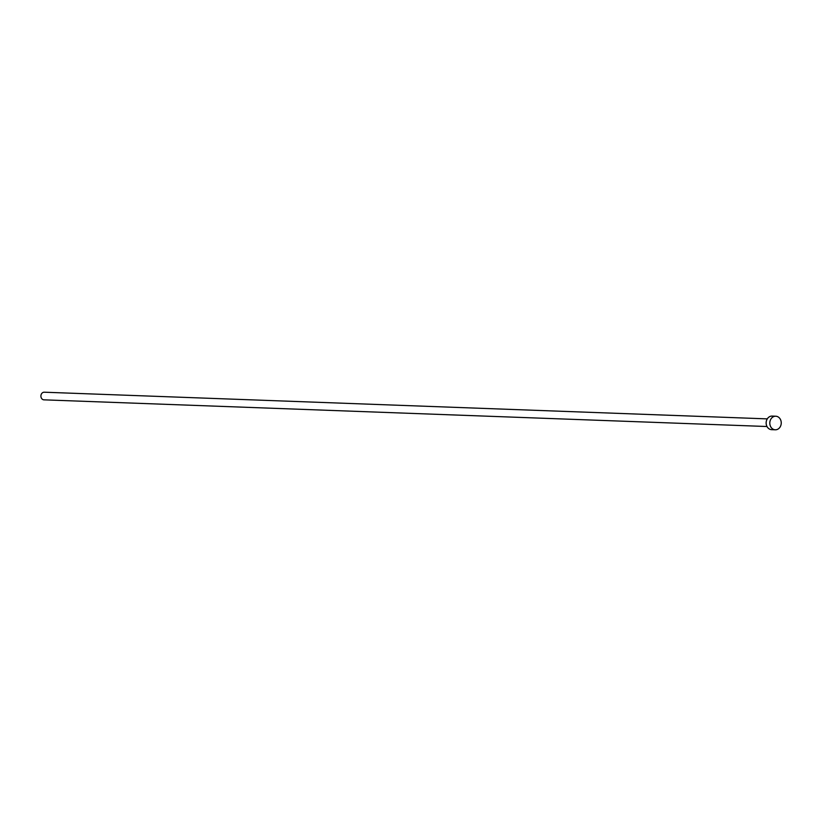 <?xml version="1.0" encoding="UTF-8"?>
<svg xmlns="http://www.w3.org/2000/svg" width="822" height="822" viewBox="0 0 822 822"><rect width="100%" height="100%" fill="white"/><g stroke="black" fill="none" stroke-linecap="round" stroke-linejoin="round"><path stroke-width="1.23" d="M766.998 426.515L43.977 399.841A3.822 3.216 -87.9 0 1 41.1 397.386A3.822 3.216 -87.9 0 1 44.265 392.207L767.286 418.881M775.28 429.793L771.622 429.659A6.792 5.723 -87.9 0 1 766.494 425.293A6.792 5.723 -87.9 0 1 772.125 416.086L775.783 416.22A6.792 5.723 -87.9 0 1 780.9 420.587A6.792 5.723 -87.9 0 1 775.28 429.793A6.792 5.723 -87.9 0 1 770.152 425.426A6.792 5.723 -87.9 0 1 775.783 416.22"/></g></svg>
